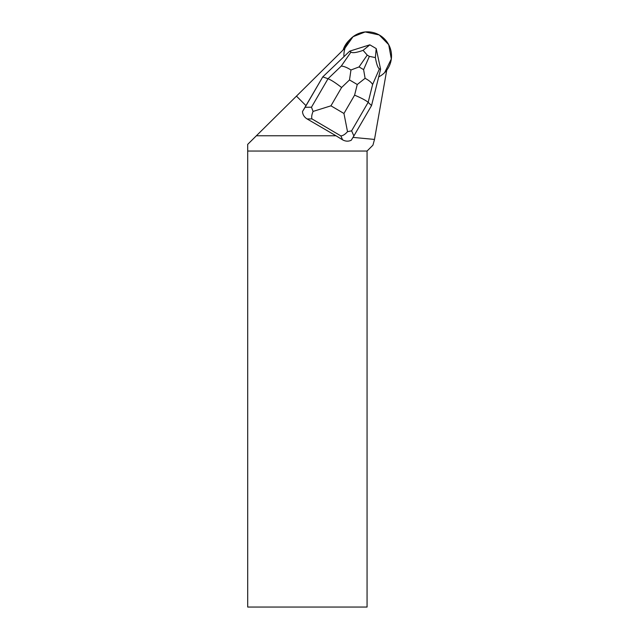 <?xml version="1.0" encoding="UTF-8"?>
<svg xmlns="http://www.w3.org/2000/svg" width="639" height="639" viewBox="0 0 639 639"><rect width="100%" height="100%" fill="white"/><g stroke="black" fill="none" stroke-linecap="round" stroke-linejoin="round"><path stroke-width="0.96" d="M388.704 44.674A23.97 23.707 -135 0 1 384.654 72.598L391.316 58.972L388.704 44.674A23.97 23.707 -135 0 0 344.988 48.125L353.016 36.719L365.165 31.95L379.215 34.945L388.704 44.674M350.731 38.731L348.862 40.6A23.97 23.707 45 0 0 343.127 49.97M307.111 118.958L311.968 118.91C311.361 117.249 311.728 114.748 313.07 111.426L330.946 105.826L341.593 87.503C335.707 82.902 331.178 79.979 328.023 78.733L311.473 107.216L305.115 107.272L302.495 111.545C302.71 114.685 304.252 117.161 307.111 118.958L336.002 135.78L256.367 135.78L345.044 48.069A23.97 23.707 45 0 0 343.934 56.679M296.456 96.122L305.961 105.627L322.775 76.88L305.115 107.272M353.032 137.393L374.502 139.43L372.936 145.173L367.066 151.044L247.708 151.044L247.684 144.382L256.367 135.78M378.703 76.904A23.97 23.707 45 0 0 386.731 70.226L374.502 139.43M302.495 111.545L305.961 105.627M363.95 46.671A9.729 9.625 -135 0 1 365.556 46.168M367.066 151.044L367.066 607.05L247.708 607.05L247.708 151.044M336.002 135.78L342.584 139.821C345.547 141.451 348.439 141.586 351.258 140.237L353.878 135.955L351.61 130.827L368.16 102.344C365.971 100.443 361.45 98.047 354.597 95.155L343.95 113.478L347.52 131.69C345.092 134.374 342.863 135.78 340.851 135.899L342.584 139.821M371.539 105.571L368.16 102.344L372.609 84.54L379.422 68.844C377.961 68.165 376.611 64.403 375.365 57.574L376.211 48.58L380.604 69.292L371.539 105.571L353.878 135.955M376.195 48.564L369.829 44.826L349.741 51.136L322.775 76.88L328.023 78.733L341.258 66.097C343.862 66.208 347.089 67.51 350.955 69.994L349.509 79.947L357.257 84.508L365.101 78.309L363.607 69.619L359.046 66.935L350.955 69.994M349.741 51.136L350.955 52.094L341.258 66.097M369.861 44.834L363.088 50.353C356.61 52.646 352.56 53.229 350.955 52.094M379.422 68.844L380.604 69.292M363.088 50.353L367.233 55.114L369.366 56.368L375.365 57.574M311.473 107.216L313.07 111.426M347.52 131.69L351.61 130.827M372.609 84.54C371.531 82.487 369.022 80.41 365.101 78.309M311.968 118.91L340.851 135.899M341.593 87.503L349.509 79.947M343.95 113.478L330.946 105.826M357.257 84.508L354.597 95.155M359.046 66.935L367.233 55.114M369.366 56.368L363.607 69.619"/></g></svg>
